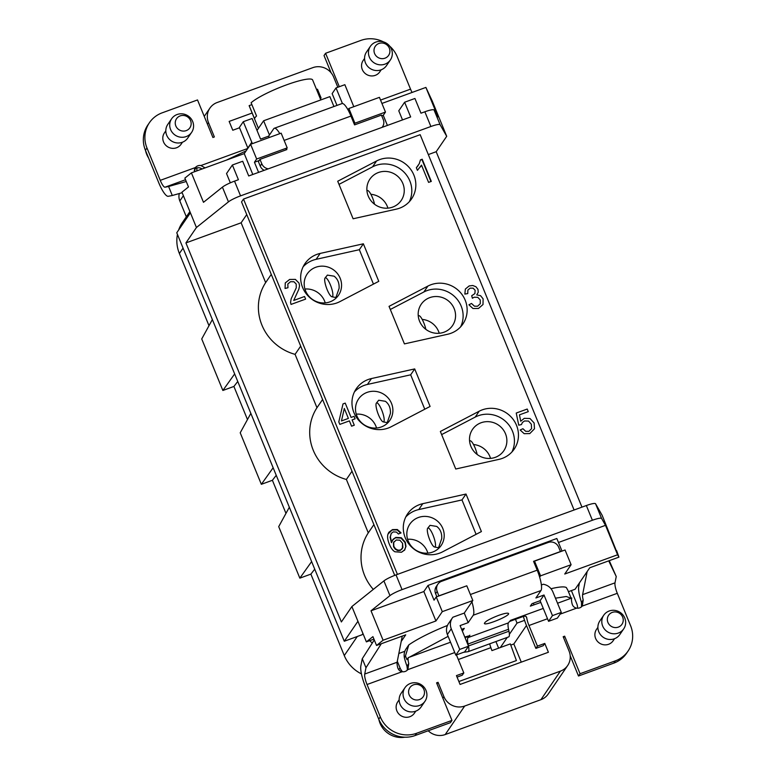<?xml version="1.0" encoding="UTF-8"?>
<svg xmlns="http://www.w3.org/2000/svg" width="776" height="776" viewBox="0 0 776 776"><rect width="100%" height="100%" fill="white"/><g stroke="black" fill="none" stroke-linecap="round" stroke-linejoin="round"><path stroke-width="1.16" d="M259.194 160.516L254.441 162.252L256.652 159.012L287.198 147.886L281.155 133.162L250.609 144.297L256.652 159.012M258.592 172.369L254.441 162.252M279.796 133.656A17.732 4.171 -110 0 0 274.297 128.263L342.022 103.577A17.732 4.171 70 0 1 347.978 109.804A17.732 4.171 70 0 1 350.946 116.061L354.263 124.15L354.913 123.2L385.468 112.074L383.257 115.304L387.408 125.431M383.257 115.304L381.743 115.857M264.199 170.322A8.061 7.721 -145.7 0 1 260.232 166.064L258.427 161.641L259.979 159.361L261.793 163.775A8.061 7.721 34.3 0 0 268.283 168.838M436.859 596.715L435.608 593.679A8.061 7.721 -145.7 0 1 436.316 586.443L437.877 584.163A8.061 7.721 34.3 0 0 437.169 591.39L438.857 595.987M452.311 617.968C450.158 621.343 449.799 624.961 451.263 628.812L459.712 649.415L455.813 655.128L447.364 634.516C445.909 630.665 446.258 627.047 448.421 623.671L452.864 617.23L464.261 613.079L472.836 600.517L466.803 585.802L436.248 596.938L434.046 600.168L428.003 585.443L556.828 538.505L561.999 551.106M422.212 159.226L431.301 181.4L428.585 182.379L421.504 165.113L417.42 170.351L416.343 167.732L419.263 163.697L420.456 159.866L422.212 159.226L431.301 181.4L428.585 182.379L421.504 165.113L417.42 170.351L416.343 167.732L419.263 163.697L420.456 159.866L422.212 159.226L420.427 160.157M466.007 494.04L481.401 531.57L442.543 551.852A26.597 25.492 -145.7 0 1 410.407 545.848A26.597 25.492 -145.7 0 1 407.575 513.896A26.597 25.492 -145.7 0 1 422.784 503.673L466.007 494.04L461.982 499.928L476.095 534.344M414.694 368.92L430.088 406.449L391.22 426.732A26.597 25.492 -145.7 0 1 359.094 420.728A26.597 25.492 -145.7 0 1 356.252 388.776A26.597 25.492 -145.7 0 1 371.462 378.552L414.694 368.92L410.669 374.808L424.773 409.224M363.372 243.8L378.775 281.329L339.907 301.612A26.597 25.492 -145.7 0 1 307.781 295.608A26.597 25.492 -145.7 0 1 304.939 263.656A26.597 25.492 -145.7 0 1 320.149 253.432L363.372 243.8L359.346 249.697L373.46 284.103M455.745 469.014L440.351 431.475L479.209 411.202A26.597 25.492 -145.7 0 1 511.335 417.197A26.597 25.492 -145.7 0 1 514.178 449.149A26.597 25.492 -145.7 0 1 498.968 459.373L455.745 469.014M404.432 343.894L389.038 306.355L427.896 286.082A26.597 25.492 -145.7 0 1 460.022 292.077A26.597 25.492 -145.7 0 1 462.865 324.029A26.597 25.492 -145.7 0 1 447.655 334.252L404.432 343.894M353.109 218.774L337.715 181.235L376.583 160.962A26.597 25.492 -145.7 0 1 408.709 166.956A26.597 25.492 -145.7 0 1 411.552 198.908A26.597 25.492 -145.7 0 1 396.342 209.132L353.109 218.774M394.722 575.385L241.549 201.925L243.499 199.073L420.165 134.694L574.095 510.007M243.499 199.073L397.428 574.385M404.859 549.709L401.473 552.25L394.916 551.775C392.811 550.63 390.978 548.147 389.406 544.335C387.66 540.067 387.175 536.682 387.961 534.169L388.854 532.288L392.481 529.61L397.351 529.513L400.998 532.821L398.398 534.024L396.42 532.074L393.228 531.899L391.25 533.452L390.357 536.914L391.676 542.298L393.17 539.213L395.838 537.409L401.27 537.72L405.295 542.182L405.984 546.372L404.635 550.009L401.473 552.25L394.916 551.775C392.811 550.63 390.978 548.147 389.406 544.335C387.66 540.067 387.175 536.682 387.961 534.169L392.481 529.61L397.351 529.513L400.998 532.821L398.398 534.024L396.42 532.074L393.228 531.899L391.25 533.452L390.357 536.914L391.414 542.676L390.095 537.293L391.152 533.597M392.685 539.824L395.838 537.409L401.27 537.72L405.295 542.182L405.984 546.372L404.635 550.009M226.379 160.128L246.108 150.883M247.922 148.235L239.386 127.419L243.286 121.706L252.113 118.495L260.561 139.098L268.661 136.149L273.724 128.729A17.732 4.171 -110 0 1 274.297 128.263M558.458 542.482L605.503 525.333L601.604 518.484A12.096 1.959 157.7 0 0 592.389 520.26L402.055 589.624A12.096 1.959 157.7 0 0 389.95 595.619L371.015 610.79L423.851 591.535L428.003 585.443M432.601 552.095A18.944 18.158 -145.7 0 1 411.096 545.945A18.944 18.158 -145.7 0 1 409.864 524.11A18.944 18.158 -145.7 0 1 435.753 519.804A18.944 18.158 -145.7 0 1 441.156 545.48A18.944 18.158 -145.7 0 1 432.601 552.095M427.867 553.133A18.944 18.158 34.3 0 0 407.575 539.281M434.502 546.993L438.537 547.769L441.728 538.592C442.019 533.277 440.361 529.222 436.743 526.429L430.03 525.342L427.673 528.252A10.069 2.367 -110 0 0 429.778 539.883A10.069 2.367 -110 0 0 434.502 546.993A10.069 2.367 -110 0 0 434.647 539.863A10.069 2.367 -110 0 0 427.673 528.252M592.389 520.26L586.346 505.535A12.096 1.959 -22.3 0 1 595.57 503.769L602.166 515.342L616.328 550.795M616.648 550.669L618.928 557.139L617.58 554.772L564.744 574.027L571.107 564.705L565.073 549.99L534.518 561.126L533.869 562.076L533.568 561.339L560.437 551.542L558.623 547.128A8.061 7.721 34.3 0 0 548.244 542.453L441.515 581.35A8.061 7.721 34.3 0 0 437.877 584.163M568.43 591.681L571.388 590.604L576.704 603.553A12.096 11.591 -145.7 0 1 577.596 608.219M515.468 619.306L517.029 623.109L524.576 620.354M470.372 594.523L537.196 570.166L533.869 562.076M537.196 570.166A17.732 4.171 70 0 1 539.659 577.16A17.732 4.171 70 0 1 540.979 590.546L473.253 615.222L468.19 622.643L460.09 625.592L468.539 646.204L464.649 651.908L455.813 655.128M571.107 564.705L540.562 575.84L539.659 577.16M540.562 575.84L534.518 561.126M373.945 639.123L366.379 641.878L351.887 606.551L341.372 621.954L185.92 242.917L196.435 227.513L181.943 192.186L188.49 186.948L184.863 178.111L191.41 172.873L244.246 153.619L250.609 144.297M371.015 610.79L383.082 640.229L376.544 645.467L372.926 636.64L366.379 641.878M402.56 671.754A12.096 11.591 -145.7 0 1 400.009 667.864L397.302 661.268M407.041 670.367A6.043 5.791 34.3 0 0 407.351 668.999L406.973 666.138A19.351 4.559 70 0 1 404.354 657.602C403.792 654.246 404.393 651.297 406.168 648.755L408.787 644.924L405.46 655.992L406.964 659.668L408.389 657.573L450.526 642.227M398.835 653.489L404.878 651.287M347.978 109.804L348.88 108.485L379.425 97.349L385.468 112.074M354.913 123.2L348.88 108.485M287.198 147.886L285.781 149.962M430.893 126.498L424.86 111.783A12.096 1.959 -22.3 0 1 434.075 110.008L437.974 116.856L425.898 87.416L432.222 100.977L446.704 136.304L440.118 124.723A12.096 1.959 157.7 0 0 430.893 126.498L240.56 195.862A12.096 1.959 157.7 0 0 228.454 201.867L196.435 227.513M202.061 168.984A6.043 5.791 34.3 0 0 194.485 169.178M196.871 170.885A12.096 11.591 -145.7 0 1 197.085 167.868M303.144 266.75A26.597 25.492 -145.7 0 1 316.123 259.329L359.346 249.697M405.77 516.991A26.597 25.492 -145.7 0 1 418.759 509.57L461.982 499.928M252.801 174.484L244.246 153.619M191.41 172.873L203.487 202.313L222.421 187.142A12.096 1.959 -22.3 0 1 234.527 181.138L240.56 195.862M311.622 561.601L299.837 578.149L278.71 526.632L289.332 507.242M276.237 475.319L272.395 480.286L261.347 484.311L240.22 432.795L250.842 413.395M285.966 513.382L272.395 480.286M273.142 467.763L261.347 484.311M237.757 381.472L233.906 386.448L222.867 390.474L201.731 338.947L212.362 319.557M247.476 419.544L233.906 386.448M234.653 373.916L222.867 390.474M208.996 325.707L179.382 253.5A34.503 33.067 -145.7 0 1 177.442 234.42M547.507 618.744L528.97 625.505L537.419 646.107L544.781 643.43L548.409 652.257L460.071 684.451L456.453 675.615L463.815 672.938L456.414 654.905M454.755 652.548L407.691 669.698A6.043 5.791 -145.7 0 1 402.181 671.706L367.029 684.519L380.308 716.898A28.217 27.034 34.3 0 0 416.634 733.272L451.971 720.4L436.578 682.861L438.052 682.327L436.995 683.869M615.387 660.842A28.217 27.034 34.3 0 0 628.114 650.996L626.562 653.276A28.217 27.034 -145.7 0 1 613.826 663.121L615.387 660.842L580.05 673.713L564.656 636.184L563.182 636.718L569.07 651.074A16.121 15.452 -145.7 0 1 567.663 665.527A16.121 15.452 -145.7 0 1 560.388 671.153L464.698 706.034A16.121 15.452 -145.7 0 1 443.93 696.673L438.052 682.327M628.114 650.996A28.217 27.034 34.3 0 0 630.587 625.689L617.298 593.31L582.145 606.124A6.043 5.791 -145.7 0 1 576.636 608.132L560.088 614.155M399.145 699.787L397.748 701.834A10.078 9.661 34.3 0 0 405.13 717.218A10.078 9.661 34.3 0 0 414.394 713.192L415.79 711.146M597.898 627.357L596.502 629.404A10.078 9.661 34.3 0 0 603.873 644.788A10.078 9.661 34.3 0 0 613.137 640.763L614.534 638.716M567.663 665.527L548.186 694.054A16.121 15.452 -145.7 0 1 540.901 699.68L445.211 734.562A16.121 15.452 -145.7 0 1 428.226 730.769M537.419 646.107L535.867 648.387L543.219 645.71L544.781 643.43M526.467 625.485L513.828 643.983L510.773 645.098M521.278 662.141L513.828 643.983M517.029 623.109L509.386 634.302M507.262 637.416L500.345 647.533M498.619 648.164L495.912 641.548M472.836 600.517L442.291 611.653L436.248 596.938M351.887 606.551L383.907 580.904A12.096 1.959 -22.3 0 1 396.022 574.9L402.055 589.624M190.401 212.789L176.763 232.761L344.292 641.238L357.93 621.275M441.631 434.599L475.184 417.1A26.597 25.492 -145.7 0 1 506 421.766A26.597 25.492 -145.7 0 1 511.947 451.952M390.318 309.478L423.871 291.98A26.597 25.492 -145.7 0 1 454.688 296.645A26.597 25.492 -145.7 0 1 460.634 326.832M338.996 184.368L372.558 166.859A26.597 25.492 -145.7 0 1 403.375 171.525A26.597 25.492 -145.7 0 1 409.321 201.711M271.27 274.384L265.654 282.61L241.123 222.799L246.739 214.574M322.583 399.504L316.967 407.73L295.074 354.351A48.364 46.347 -145.7 0 1 265.654 282.61M295.074 354.351L300.69 346.125M373.896 524.625L368.28 532.85L346.387 479.471A48.364 46.347 -145.7 0 1 316.967 407.73M346.387 479.471L352.003 471.245M373.305 589.391A48.364 46.347 -145.7 0 1 368.28 532.85M241.123 222.799L185.92 242.917M372.286 643.032A34.503 33.067 -145.7 0 1 369.715 640.666M376.544 645.467L405.722 634.836L401.211 641.451M362.955 633.526L362.12 634.739L344.292 641.238M442.291 611.653L435.928 620.975L383.082 640.229M435.928 620.975L423.851 591.535M617.58 554.772L605.503 525.333M571.388 590.604L575.074 589.265L589.75 567.77L618.928 557.139M182.166 192.72L172.291 195.504L168.596 186.492L165.046 187.191A9.671 2.28 70 0 1 160.254 180.362L146.974 147.974A28.217 27.034 34.3 0 1 149.438 122.676A28.217 27.034 34.3 0 1 162.174 112.83L197.511 99.949L212.905 137.488L214.37 136.945L208.492 122.598A16.121 15.452 -145.7 0 1 209.898 108.136A16.121 15.452 -145.7 0 1 217.173 102.51L312.864 67.638A16.121 15.452 -145.7 0 1 333.622 76.989L337.832 87.252M186.327 216.805L179.819 200.926A12.096 11.591 -145.7 0 1 179.304 193.534M178.625 230.026A34.503 33.067 -145.7 0 1 182.389 222.557L189.897 211.576M424.86 111.783L420.97 113.199L414.927 98.474L404.626 102.228L410.659 116.953L248.718 175.968L242.684 161.253L232.383 165.007L238.416 179.722L234.527 181.138M230.326 182.816L226.534 173.562L232.383 165.007M402.521 119.921L398.777 110.793L404.626 102.228M381.928 103.441L425.898 87.416M446.704 136.304L436.19 151.708L581.961 507.135M316.569 89.55L317.481 89.221L316.821 90.191M239.532 127.778L232.781 130.242L229.153 121.415L252.142 113.034M317.481 89.221L321.109 98.048L320.187 98.387M380.55 100.075L410.533 89.153L397.254 56.764A28.217 27.034 34.3 0 0 389.736 46.182M383.451 41.885A28.217 27.034 34.3 0 0 360.918 40.401L325.59 53.272L339.306 86.718M160.254 180.362L195.416 167.548A6.043 5.791 -145.7 0 1 200.916 165.54L247.757 148.468M165.812 130.853L164.415 132.9A10.078 9.661 34.3 0 0 171.797 148.284A10.078 9.661 34.3 0 0 181.06 144.268L182.457 142.221M364.565 58.423L363.168 60.47A10.078 9.661 34.3 0 0 370.54 75.864A10.078 9.661 34.3 0 0 379.803 71.838L381.2 69.791M447.422 625.475A48.364 7.828 157.7 0 0 408.787 644.924M552.463 615.62L548.564 621.324L540.115 600.721L544.005 595.008L552.463 615.62L561.29 612.4L552.842 591.797C550.979 587.674 547.827 585.153 543.384 584.241L541.386 584.968M567.77 590.07L566.305 587.519A48.364 7.828 157.7 0 0 551.028 588.732M357.28 636.504L344.272 655.555A34.503 33.067 34.3 0 0 361.441 673.898M314.726 569.157L310.875 574.124L299.837 578.149M344.272 655.555L310.875 574.124M354.457 391.87A26.597 25.492 -145.7 0 1 367.436 384.45L410.669 374.808M436.19 151.708L428.323 154.579M586.346 505.535L396.022 574.9M495.282 457.345A18.944 18.158 -145.7 0 1 473.767 451.195A18.944 18.158 -145.7 0 1 472.545 429.361A18.944 18.158 -145.7 0 1 498.425 425.054A18.944 18.158 -145.7 0 1 503.828 450.73A18.944 18.158 -145.7 0 1 495.282 457.345M490.539 458.383A18.944 18.158 34.3 0 0 473.505 444.532M367.106 392.384A18.944 18.158 34.3 0 0 358.551 398.99A18.944 18.158 34.3 0 0 363.954 424.666A18.944 18.158 34.3 0 0 389.843 420.359A18.944 18.158 34.3 0 0 388.611 398.524A18.944 18.158 34.3 0 0 367.106 392.384M376.554 428.012A18.944 18.158 34.3 0 0 356.262 414.161M383.189 421.872L387.214 422.648L390.415 413.472C390.706 408.157 389.038 404.102 385.43 401.308L378.717 400.222L376.36 403.132A10.069 2.367 -110 0 0 378.465 414.762A10.069 2.367 -110 0 0 383.189 421.872A10.069 2.367 -110 0 0 383.325 414.743A10.069 2.367 -110 0 0 376.36 403.132M443.959 332.225A18.944 18.158 -145.7 0 1 422.454 326.075A18.944 18.158 -145.7 0 1 421.222 304.24A18.944 18.158 -145.7 0 1 447.112 299.934A18.944 18.158 -145.7 0 1 452.515 325.61A18.944 18.158 -145.7 0 1 443.959 332.225M439.226 333.263A18.944 18.158 34.3 0 0 438.585 331.439A18.944 18.158 34.3 0 0 430.418 322.05A18.944 18.158 34.3 0 0 422.192 319.411M329.975 301.854A18.944 18.158 -145.7 0 1 308.46 295.704A18.944 18.158 -145.7 0 1 307.238 273.87A18.944 18.158 -145.7 0 1 333.117 269.563A18.944 18.158 -145.7 0 1 338.52 295.239A18.944 18.158 -145.7 0 1 329.975 301.854M325.231 302.892A18.944 18.158 34.3 0 0 304.939 289.041M325.047 278.012L327.394 275.102L334.116 276.188C337.715 278.962 339.384 283.017 339.102 288.352L335.901 297.528L331.876 296.752A10.069 2.367 -110 0 0 332.419 291.262A10.069 2.367 -110 0 0 328.374 280.747A10.069 2.367 -110 0 0 325.047 278.012A10.069 2.367 -110 0 0 327.152 289.642A10.069 2.367 -110 0 0 331.876 296.752M392.646 207.105A18.944 18.158 -145.7 0 1 371.141 200.955A18.944 18.158 -145.7 0 1 369.91 179.12A18.944 18.158 -145.7 0 1 395.789 174.813A18.944 18.158 -145.7 0 1 401.202 200.489A18.944 18.158 -145.7 0 1 392.646 207.105M387.913 208.143A18.944 18.158 34.3 0 0 370.88 194.291M168.596 186.492L186.259 181.506M268.661 136.149L269.224 137.517M331.09 72.769L324.029 55.552L325.59 53.272M172.291 195.504L168.276 196.299A19.351 4.559 -110 0 1 158.702 182.641L145.413 150.253A28.217 27.034 -145.7 0 1 147.886 124.955L149.438 122.676M382.064 127.371A8.061 7.721 34.3 0 0 383.247 119.514L381.433 115.1L354.574 124.888L354.263 124.15M286.548 148.837L286.848 149.574L259.979 159.361M195.416 167.548L194.359 171.797M205.077 167.888L200.916 165.54M353.788 106.69L344.864 84.691L336.027 87.911L332.138 93.615L336.978 105.42M336.027 87.911L342.429 103.518M410.533 89.153A9.671 2.28 -110 0 0 412.085 92.451M243.286 121.706L252.375 143.657M374.614 47.52A8.061 7.721 34.3 0 0 382.966 58.636A8.061 7.721 34.3 0 0 388.281 46.337A8.061 7.721 34.3 0 0 374.614 47.52M384.993 42.467A12.096 11.591 -145.7 0 1 390.376 59.936A12.096 11.591 -145.7 0 1 374.798 63.263A12.096 11.591 -145.7 0 1 369.386 48.151A12.096 11.591 -145.7 0 1 370.404 46.298A12.096 11.591 -145.7 0 1 384.993 42.467M370.404 46.298L366.514 52.002A12.096 11.591 34.3 0 0 369.958 68.385A12.096 11.591 34.3 0 0 386.477 65.64L390.376 59.936M175.861 119.95A8.061 7.721 34.3 0 0 184.213 131.066A8.061 7.721 34.3 0 0 189.528 118.767A8.061 7.721 34.3 0 0 175.861 119.95M186.25 114.897A12.096 11.591 -145.7 0 1 191.633 132.366A12.096 11.591 -145.7 0 1 176.055 135.693A12.096 11.591 -145.7 0 1 170.633 120.581A12.096 11.591 -145.7 0 1 171.661 118.728A12.096 11.591 -145.7 0 1 186.25 114.897M171.661 118.728L167.761 124.432A12.096 11.591 34.3 0 0 171.215 140.815A12.096 11.591 34.3 0 0 187.734 138.07L191.633 132.366M451.971 720.4L450.41 722.679L415.082 735.551A28.217 27.034 -145.7 0 1 378.746 719.187L365.467 686.799A19.351 4.559 -110 0 1 360.859 665.856L362.266 658.717L374.274 639.928M463.815 672.938L462.253 675.217L457.064 677.108M613.826 663.121L578.489 676.003L570.215 655.807M535.867 648.387L526.506 625.572A19.351 4.559 70 0 1 523.383 616.435M516.409 660.56L458.878 681.522L516.409 660.56L510.336 643.896L491.935 650.598L490.859 647.659L458.315 659.522M544.005 595.008L535.906 597.966L540.979 590.546M609.257 560.66L616.241 576.529L608.723 560.854M579.459 582.844L578.741 586.452A19.351 4.559 -110 0 0 581.505 602.438L583.203 599.964A9.671 2.28 70 0 1 582.611 594.639L587.151 571.572M464.261 613.079L468.19 622.643M473.253 615.222A17.732 4.171 -110 0 0 471.934 601.837M438.983 595.813L465.726 586.19M616.241 576.529L614.999 582.844A9.671 2.28 -110 0 0 617.298 593.31M583.203 599.964L582.34 605.872M581.505 606.783L581.505 602.438M528.97 625.505A9.671 2.28 70 0 1 526.788 618.152L526.555 617.279M526.186 616.678L526.788 618.152C526.632 616.26 525.352 615.727 522.946 616.58L510.065 621.275A9.671 2.28 70 0 1 510.298 620.49M564.656 636.184L563.599 637.726M580.05 673.713L578.489 676.003M557.527 603.233L571.805 598.024A9.671 2.28 -110 0 0 572.154 603.99C572.814 606.269 574.308 607.657 576.636 608.132M468.481 646.039A10.883 2.561 -110 0 0 468.462 645.971L468.054 644.022A12.901 3.036 70 0 1 467.947 637.639L508.435 622.876A12.901 3.036 -110 0 0 508.542 629.268L508.949 631.218A10.883 2.561 70 0 1 508.687 636.892A10.883 2.561 70 0 1 508.552 636.921M463.641 652.277L468.074 651.685A10.883 2.561 -110 0 0 468.2 651.646A10.883 2.561 -110 0 0 468.52 646.233M489.724 643.808A8.061 1.901 -110 0 0 490.859 647.659M459.712 649.415L468.539 646.204M461.623 629.326L464.29 628.347L462.603 630.82L461.943 629.21M407.885 669.455L408.748 663.538A9.671 2.28 70 0 1 408.389 657.573M402.259 636.097L397.108 662.248A9.671 2.28 -110 0 0 397.7 667.564C398.36 669.853 399.853 671.23 402.181 671.706M367.029 684.519A9.671 2.28 70 0 1 364.72 674.043L365.971 667.738L362.266 658.717M381.297 643.74L365.971 667.738M448.121 636.359L409.146 657.311M469.858 635.185A9.671 2.28 -110 0 0 469.587 636.029L465.047 637.678M464.785 637.028L469.47 635.748M468.258 636.514A4.035 0.65 -22.3 0 1 468.558 636.621A4.035 0.65 -22.3 0 1 468.51 636.815L467.947 637.639M508.435 622.876L508.998 622.061A4.035 0.65 -22.3 0 1 510.065 621.256M543.268 608.423L510.346 620.422L510.065 621.275M571.058 598.296L566.315 596.492L555.461 598.189M540.814 602.428L530.328 606.143L532.016 603.67L540.115 600.721M561.29 612.4L557.391 618.103L548.564 621.324M498.638 615.378C504.468 613.331 507.776 612.71 508.552 613.525C510.172 615.795 484.825 626.193 484.379 623.438C485.048 621.518 489.801 618.821 498.638 615.378M607.947 616.454A8.061 7.721 34.3 0 0 616.299 627.561A8.061 7.721 34.3 0 0 621.615 615.261A8.061 7.721 34.3 0 0 607.947 616.454M618.327 611.391A12.096 11.591 -145.7 0 1 623.71 628.861A12.096 11.591 -145.7 0 1 608.132 632.197A12.096 11.591 -145.7 0 1 602.719 617.075A12.096 11.591 -145.7 0 1 603.738 615.222A12.096 11.591 -145.7 0 1 618.327 611.391M603.738 615.222L599.848 620.926A12.096 11.591 34.3 0 0 603.292 637.319A12.096 11.591 34.3 0 0 619.811 634.564L623.71 628.861M409.195 688.884A8.061 7.721 34.3 0 0 417.546 699.991A8.061 7.721 34.3 0 0 422.862 687.691A8.061 7.721 34.3 0 0 409.195 688.884M419.583 683.821A12.096 11.591 -145.7 0 1 424.967 701.291A12.096 11.591 -145.7 0 1 409.389 704.627A12.096 11.591 -145.7 0 1 403.966 689.505A12.096 11.591 -145.7 0 1 404.994 687.652A12.096 11.591 -145.7 0 1 419.583 683.821M404.994 687.652L401.095 693.356A12.096 11.591 34.3 0 0 404.548 709.749A12.096 11.591 34.3 0 0 421.067 706.994L424.967 701.291M418.225 315.502L419.05 315.667A10.069 2.367 70 0 1 423.774 322.767A10.069 2.367 70 0 1 425.394 327.501A10.069 2.367 70 0 1 425.84 329.344M469.538 440.623L470.363 440.787A10.069 2.367 70 0 1 475.087 447.888A10.069 2.367 70 0 1 477.153 454.464M366.902 190.382L367.727 190.547A10.069 2.367 70 0 1 372.461 197.647A10.069 2.367 70 0 1 374.08 202.381A10.069 2.367 70 0 1 374.527 204.224M404.81 737.2A22.165 21.243 -145.7 0 1 378.882 719.488M148.594 158.003A22.165 21.243 -145.7 0 1 145.549 150.573M257.011 130.436L263.617 120.775L329.868 96.631L333.932 106.525M263.617 120.775L269.447 134.995M320.818 99.929L312.631 79.967A34.26 5.548 157.7 0 0 285.461 85.253A34.26 5.548 157.7 0 0 251.114 102.762L256.546 116.012A34.26 5.548 157.7 0 0 255.081 117.612A34.26 5.548 157.7 0 0 254.606 118.864L249.164 105.614A34.26 5.548 157.7 0 0 249.241 105.963L258.427 128.37M249.164 105.614L251.88 104.624M430.942 181.526L421.95 159.604M421.504 165.113L420.398 166.986M418.235 165.424L416.373 167.8M399.892 540.203L396.274 539.999L393.694 542.453L393.83 546.372L395.527 548.845L397.991 550.184L400.513 550.038L402.375 548.603L402.589 543.365L399.892 540.203L396.274 539.999L393.694 542.453L393.83 546.372L395.527 548.845L397.991 550.184L400.513 550.038L402.899 547.575L402.589 543.365L399.892 540.203M394.16 541.609L393.442 542.841L394.16 541.609M402.375 548.603L400.251 550.417L397.729 550.562L395.275 549.224L393.568 546.76L393.442 542.841M400.736 533.199L397.089 529.901L392.22 529.989L388.727 532.481M404.383 550.388L405.722 546.76L405.033 542.57L401.008 538.107L395.576 537.787L392.559 540.018M293.716 300.448L304.551 296.51L305.618 299.109L291.019 304.425L290.563 302.436L291.145 298.847L296.277 287.76L296.199 284.035L293.929 281.736L290.476 281.717L287.818 284.035L287.964 287.731L285.064 288.459L285.267 282.92L289.613 279.457L295.365 279.389L299.012 283.075L299.536 285.888L298.838 289.235L293.716 300.448M468.927 304.803L471.488 303.455L474.446 306.19L477.599 306.219L480.286 303.707L480.257 299.953L477.774 297.315L474.175 297.227L472.38 298.236L471.701 295.743L474.902 293.57L475.145 290.282L473.118 288.177L470.12 288.148L467.889 290.108L467.753 293.58L464.843 294.085L465.367 289.041L469.14 285.946L472.788 285.5L475.989 286.771L477.958 289.322L478.258 292.212L476.755 294.909L480.557 295.675L483.108 298.838L483.011 304.512L478.501 308.46L472.962 308.499L468.927 304.803M343.011 403.918L345.223 403.113L351.091 417.42L354.079 416.334L355.098 418.817L352.11 419.913L354.283 425.2L351.567 426.179L349.404 420.893L339.82 424.385L338.802 421.901L343.011 403.918M348.385 418.41L344.301 408.457L341.469 420.931L348.385 418.41M516.234 413.045L527.214 409.049L528.281 411.639L519.464 414.85L520.706 421.222L524.314 418.312L530.018 418.536L534.121 422.969L534.489 428.779L529.795 433.58L524.178 433.687L520.172 430.001L522.917 428.721L525.672 431.31L528.883 431.349L531.579 428.662L531.337 424.249L528.534 421.067L524.566 420.97L522.452 422.435L521.423 424.579L518.746 425.17L516.234 413.045M391.676 542.298L392.908 539.592M320.149 253.432L316.123 259.329M422.784 503.673L418.759 509.57M440.118 124.723L434.075 110.008M183.058 248.116L179.382 253.5M400.009 667.864L398.757 669.698M560.388 671.153L540.901 699.68M464.698 706.034L445.211 734.562M443.93 696.673L442.873 698.225M601.604 518.484L595.57 503.769M383.907 580.904L389.95 595.619M475.184 417.1L479.209 411.202M423.871 291.98L427.896 286.082M372.558 166.859L376.583 160.962M208.492 122.598L207.434 124.141M183.388 195.697L179.819 200.926M222.421 187.142L228.454 201.867M371.462 378.552L367.436 384.45M260.232 166.064L261.793 163.775M350.946 116.061L284.132 140.407M185.532 179.722L165.046 187.191M146.974 147.974L145.413 150.253M251.734 142.318L247.835 148.022M437.169 591.39L435.608 593.679M582.611 594.639L614.999 582.844M508.542 629.268L468.054 644.022M508.949 631.218L468.462 645.971M447.364 634.516L451.263 628.812M404.354 657.602L405.46 655.992M406.973 666.138L408.748 663.538M364.72 674.043L397.108 662.248M378.746 719.187L380.308 716.898M416.634 733.272L415.082 735.551M534.004 604.795L533.345 603.185M204.253 116.4L209.898 108.136M194.233 170.516L195.727 168.334M382.549 126.74L382.131 127.351M508.687 636.892L468.2 651.646M570.961 597.86L567.867 590.313"/></g></svg>
